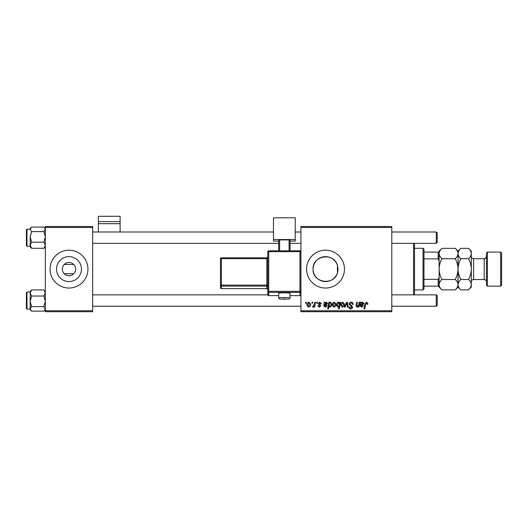 <?xml version="1.0" encoding="UTF-8"?>
<svg xmlns="http://www.w3.org/2000/svg" width="528" height="528" viewBox="0 0 528 528"><rect width="100%" height="100%" fill="white"/><g stroke="black" fill="none" stroke-linecap="round" stroke-linejoin="round"><path stroke-width="0.79" d="M62.37 269.108A6.626 6.626 0 0 0 68.996 275.735A6.626 6.626 0 0 0 75.623 269.108A6.626 6.626 0 0 0 68.996 262.482A6.626 6.626 0 0 0 62.37 269.108M56.542 269.108A12.454 12.454 0 0 0 68.996 281.569A12.454 12.454 0 0 0 81.457 269.108A12.454 12.454 0 0 0 68.996 256.654A12.454 12.454 0 0 0 56.542 269.108M50.068 269.108A18.935 18.935 0 0 0 68.996 288.044A18.935 18.935 0 0 0 87.932 269.108A18.935 18.935 0 0 0 68.996 250.18A18.935 18.935 0 0 0 50.068 269.108M337.458 272.705C334.349 286.064 312.253 283.081 313.071 269.108C312.272 255.149 334.29 252.14 337.458 265.518L337.986 269.108L337.458 272.705L337.458 265.518M337.986 269.108A12.454 12.454 0 0 1 325.532 281.569A12.454 12.454 0 0 1 313.071 269.108A12.454 12.454 0 0 1 325.532 256.654A12.454 12.454 0 0 1 337.986 269.108M306.596 269.108A18.935 18.935 0 0 0 325.532 288.044A18.935 18.935 0 0 0 344.461 269.108A18.935 18.935 0 0 0 325.532 250.18A18.935 18.935 0 0 0 306.596 269.108M73.729 273.748L64.264 273.748M391.796 311.711L300.92 311.711L300.92 310.761L391.796 310.761L391.796 311.711M391.796 227.462L300.92 227.462L300.92 226.512L391.796 226.512L391.796 310.761M316.754 302.24L317.44 302.24L317.295 303.191L316.595 303.191L316.754 302.24M312.107 302.24L312.794 302.24L312.649 303.191L311.942 303.191L312.107 302.24M321.4 303.791L320.714 303.963L319.724 302.762L318.82 303.501L320.8 305.778L319.354 307.151L317.783 305.686L318.476 305.6L319.387 306.544L320.107 305.884L318.127 303.554L319.757 302.155L321.4 303.791M329.485 302.24L329.366 302.914L330.541 302.155L331.815 304.115C331.874 305.653 331.241 306.662 329.908 307.151L328.825 306.352L328.37 308.867L327.67 308.867L328.792 302.24L329.485 302.24M351.186 302.155C352.579 302.234 353.258 302.98 353.239 304.399L352.552 304.478L352.374 303.501L351.14 302.933L349.8 304.042L351.773 305.745L352.552 307.197C352.466 308.332 351.846 308.92 350.698 308.953C349.496 308.88 348.85 308.24 348.764 307.032L349.45 306.821L350.717 308.18L351.866 307.237L349.107 304.102C349.232 302.861 349.925 302.214 351.186 302.155M342.824 302.155L344.461 304.075C344.527 305.758 343.801 306.781 342.283 307.151L340.679 305.131C340.633 303.521 341.352 302.524 342.824 302.155M359.172 302.24L359.865 302.24L359.053 307.065L358.354 307.065L358.492 306.253L357.06 307.151L356.044 305.976L356.677 302.24L357.37 302.24L356.743 305.956L357.278 306.544L358.789 304.478L359.172 302.24M367.871 303.62L367.811 304.22L367.118 304.306L366.472 302.933L365.567 304.181L364.769 308.867L364.069 308.867L364.894 304.009L366.511 302.155L367.871 303.62M300.92 227.462L300.92 310.761M361.244 302.24L361.317 302.841L362.683 302.155L363.911 303.547L362.069 305.085L360.908 305.257L360.809 305.831L361.68 306.544L362.789 305.6L363.482 305.686L361.621 307.151L360.103 305.884L360.532 302.24L361.244 302.24M339.808 302.24L340.415 302.24L339.299 308.867L338.6 308.867L339.002 306.557L337.867 307.151L336.547 305.204C336.488 303.646 337.135 302.636 338.494 302.155L339.649 303.118L339.808 302.24M346.592 302.24L347.431 302.24L348.097 307.065L347.404 307.065L346.916 302.986L345.14 307.065L344.401 307.065L346.592 302.24M334.389 302.155L336.026 304.075C336.092 305.758 335.366 306.781 333.848 307.151L332.244 305.131C332.198 303.521 332.917 302.524 334.389 302.155M324.931 302.24L324.997 302.841L326.37 302.155L327.598 303.547L325.756 305.085L324.588 305.257L324.496 305.831L325.367 306.544L326.476 305.6L327.162 305.686L325.307 307.151L323.789 305.884L324.218 302.24L324.931 302.24M309.005 302.155L310.642 304.075C310.708 305.758 309.982 306.781 308.464 307.151L306.854 305.131C306.814 303.521 307.527 302.524 309.005 302.155M314.761 302.24L315.46 302.24L314.642 307.065L313.949 307.065L314.12 306.068L313.005 307.151L312.536 306.973L314.411 304.168L314.761 302.24M305.738 302.24L306.425 302.24L306.28 303.191L305.58 303.191L305.738 302.24M64.264 264.475L73.729 264.475M92.664 311.711L45.335 311.711L45.335 310.761L92.664 310.761L92.664 311.711M92.664 227.462L45.335 227.462L45.335 226.512L92.664 226.512L92.664 310.761M45.335 227.462L45.335 310.761M362.465 302.762L361.02 304.649L363.224 303.547L362.465 302.762M339.253 305.131L339.412 304.029L338.547 302.762L337.234 305.191L338.092 306.544L339.253 305.131M342.309 306.544L343.774 304.148L342.817 302.762L341.365 305.138L342.309 306.544M333.881 306.544L335.339 304.148L334.382 302.762L332.93 305.138L333.881 306.544M329.868 306.544L331.122 304.26L330.858 303.059L330.317 302.762L329.518 303.356L329.043 305.303L329.868 306.544M326.152 302.762L324.707 304.649L326.905 303.547L326.152 302.762M308.491 306.544L309.956 304.148L308.999 302.762L307.547 305.138L308.491 306.544M414.513 243.362L414.513 294.862M413.563 294.862L413.563 243.362M43.91 231.594L45.335 236.894L43.91 242.194L45.335 245.236L43.91 248.285L44.372 247.856L43.91 248.285L31.614 248.285L30.188 245.236L31.614 242.194L30.188 236.894L31.614 231.594L30.188 229.337L31.614 227.086L43.91 227.086L44.372 227.509L45.335 229.337L43.91 231.594L31.614 231.594M26.4 244.312L26.4 229.733L26.968 229.165L26.968 246.206L26.4 245.632L26.4 244.312M31.145 227.509L31.614 227.086M43.91 242.194L31.614 242.194M30.188 246.173L30.188 245.236L30.188 246.899L31.614 248.285L30.584 247.19M30.188 236.894L30.188 245.236M31.106 227.548L30.188 228.472L30.188 229.337M31.145 290.367L30.188 291.324L30.188 292.987L31.614 289.938L31.145 290.367L31.614 289.938L43.91 289.938L45.335 292.987L43.91 296.03L31.614 296.03L30.188 292.987L30.188 301.33L31.614 296.03M26.4 308.464L26.4 292.585L26.968 292.017L26.968 309.058L30.188 309.058L30.188 309.718M45.335 291.324L44.939 291.034M43.91 296.03L45.335 301.33L43.91 306.629L31.614 306.629L30.188 301.33L30.188 308.887L31.614 306.629M43.91 306.629L45.335 308.887L43.91 311.137L31.614 311.137L30.188 308.887L30.188 301.33M44.372 310.715L43.91 311.137M30.188 308.887L30.188 309.751L31.145 310.715M437.23 232.954L437.23 242.418L436.286 243.362L436.286 232.003L437.23 232.954L436.286 232.003L391.796 232.003M436.286 294.862L437.23 295.805L437.23 305.27L436.286 306.22L436.286 294.862L391.796 294.862M423.034 289.938L423.034 248.285L423.977 249.229L423.977 288.988L423.034 289.938L414.513 289.938M423.034 248.285L414.513 248.285M439.124 286.15L438.174 286.15L438.174 279.352L439.124 277.365L439.124 287.1L441.903 289.879C440.167 288.262 439.237 286.532 439.124 284.684C439.23 282.863 440.154 281.134 441.903 279.497C440.161 276.236 439.237 272.778 439.124 269.108C439.237 265.445 440.161 261.987 441.903 258.727C440.167 257.11 439.237 255.38 439.124 253.532C439.23 251.711 440.154 249.982 441.903 248.345L455.275 248.345C457.01 249.962 457.941 251.691 458.053 253.532L458 252.82M423.977 286.15L438.174 286.15M423.977 252.074L439.124 252.074L439.124 260.858L438.174 258.872L438.174 252.074M423.977 279.352L438.174 279.352M423.977 258.872L438.174 258.872M487.403 286.15L486.453 285.206L486.453 253.018L487.403 252.074L487.403 286.15L500.656 286.15L500.656 252.074L487.403 252.074M500.656 252.074L501.6 253.018L501.6 285.206L500.656 286.15M439.897 250.866L439.184 252.82M455.275 248.345L458.053 251.123L458.053 253.532C457.948 255.361 457.024 257.09 455.275 258.727L441.903 258.727M455.275 258.727C457.017 261.987 457.948 265.445 458.053 269.108C457.941 272.778 457.017 276.236 455.275 279.497L441.903 279.497M455.275 279.497C457.01 281.114 457.941 282.843 458.053 284.684C457.948 286.513 457.024 288.242 455.275 289.879L441.903 289.879M457.281 287.357L458 285.404M439.124 284.684L439.184 285.404M471.253 252.82L471.306 253.532C471.194 251.691 470.263 249.962 468.527 248.345L471.306 251.123L471.306 284.684C471.2 286.513 470.276 288.242 468.527 289.879L460.838 289.879C459.096 288.262 458.172 286.532 458.053 284.684C458.159 282.863 459.089 281.134 460.838 279.497C459.096 276.243 458.165 272.785 458.053 269.108C458.165 265.452 459.096 261.987 460.838 258.727C459.096 257.11 458.172 255.38 458.053 253.532L458.053 287.1L455.275 289.879M439.124 260.858L439.124 277.365M441.903 248.345L439.124 251.123L439.124 252.074M458.832 250.866L458.113 252.82M458.053 253.532C458.159 251.711 459.089 249.982 460.838 248.345L468.527 248.345M458.053 284.684L458.113 285.404M471.306 253.532C471.2 255.361 470.276 257.09 468.527 258.727C470.27 261.98 471.194 265.439 471.306 269.108C471.2 272.771 470.27 276.236 468.527 279.497C470.263 281.114 471.194 282.843 471.306 284.684L471.306 287.1L468.527 289.879M470.534 287.357L471.253 285.404M468.527 279.497L460.838 279.497M468.527 258.727L460.838 258.727M120.113 221.608L120.113 216.289L98.34 216.289L98.34 221.608L120.113 221.608L120.113 232.003M120.113 223.681L98.34 223.681L98.34 232.003M98.34 223.681L98.34 221.608M284.354 292.802A5.683 0.396 180 0 0 278.672 293.198L278.672 297.917A5.683 0.396 0 0 1 284.354 297.528A5.683 0.396 0 0 1 290.03 297.917L290.03 293.198A5.683 0.396 180 0 0 284.354 292.802M267.788 294.677L267.788 251.737L268.732 251.671L268.732 291.337L299.97 291.337L299.97 251.671L268.732 251.671L268.732 250.793L299.97 250.793L299.97 251.671L300.92 251.737L300.92 294.677A0.944 0.944 180 0 1 299.97 295.621L299.97 292.347L268.732 292.347L268.732 295.621L278.672 295.621L268.732 295.621A0.944 0.944 180 0 1 267.788 294.677A0.944 0.944 0 0 0 268.732 295.621L268.732 295.621M295.238 239.527L273.464 239.527L273.464 217.807L295.238 217.807L295.238 241.098L290.03 241.098M278.672 241.098L273.464 241.098L273.464 239.527M278.672 250.793L278.672 239.983L279.622 239.923L279.622 250.793M289.087 250.793L289.087 239.923L279.622 239.923M289.087 239.923L290.03 239.983L290.03 250.793M220.453 287.674A0.944 0.944 0 0 0 221.404 288.618L266.838 288.618L266.838 286.13L221.404 286.13L221.404 288.618A0.944 0.944 -0 0 1 220.453 287.674L220.453 258.74L221.404 258.674L221.404 285.12L266.838 285.12L266.838 258.674L221.404 258.674L221.404 257.796L266.838 257.796L266.838 258.674L267.788 258.608M486.453 281.794C486.321 280.414 485.562 279.662 484.183 279.523L484.183 258.7L473.583 258.7L473.583 279.523C472.204 279.662 471.445 280.414 471.306 281.794M284.354 298.538L284.354 299.191L284.354 298.538M299.97 295.621L290.03 295.621L299.97 295.621A0.944 0.944 0 0 0 300.92 294.677M266.838 288.618L266.838 288.618A0.944 0.944 180 0 1 267.788 289.562L266.838 288.618L221.404 288.618M220.453 285.186A0.944 0.944 -0 0 0 221.404 286.13L221.404 285.12L220.453 285.186M221.404 257.796A0.944 0.944 0 0 0 220.453 258.74A0.944 0.944 0 0 1 221.404 257.796L266.838 257.796L267.788 256.846A0.944 0.944 180 0 1 266.838 257.796M267.788 285.054L266.838 285.12L266.838 286.13A0.944 0.944 180 0 1 267.788 287.074M267.788 291.403A0.944 0.944 -0 0 0 268.732 292.347L268.732 291.337L267.788 291.403M299.97 292.347A0.944 0.944 0 0 0 300.92 291.403L299.97 291.337L299.97 292.347M268.732 250.793A0.944 0.944 0 0 0 267.788 251.737A0.944 0.944 0 0 1 268.732 250.793L299.97 250.793A0.944 0.944 180 0 1 300.92 251.737A0.944 0.944 0 0 0 299.97 250.793M45.335 246.899L44.372 247.856M26.968 246.206L30.188 246.206M26.968 229.165L30.188 229.165M45.335 228.472L44.372 227.509M26.968 292.017L30.188 292.017M26.968 309.058L26.4 308.491M45.335 309.751L44.411 310.675M92.664 232.003L273.464 232.003M295.238 232.003L300.92 232.003M92.664 243.362L278.672 243.362M290.03 243.362L300.92 243.362M391.796 243.362L436.286 243.362M436.286 306.22L391.796 306.22M300.92 306.22L92.664 306.22M267.802 294.862L92.664 294.862M458.053 251.123L460.838 248.345M458.053 287.1L460.838 289.879M484.183 279.523L473.583 279.523M484.183 258.7C484.77 259.261 485.529 258.509 486.453 256.43M473.583 258.7C472.204 258.562 471.445 257.809 471.306 256.43M278.672 297.917C280.216 299.429 276.969 298.762 284.354 299.191C290.4 298.861 288.974 299.455 290.03 297.917"/></g></svg>
